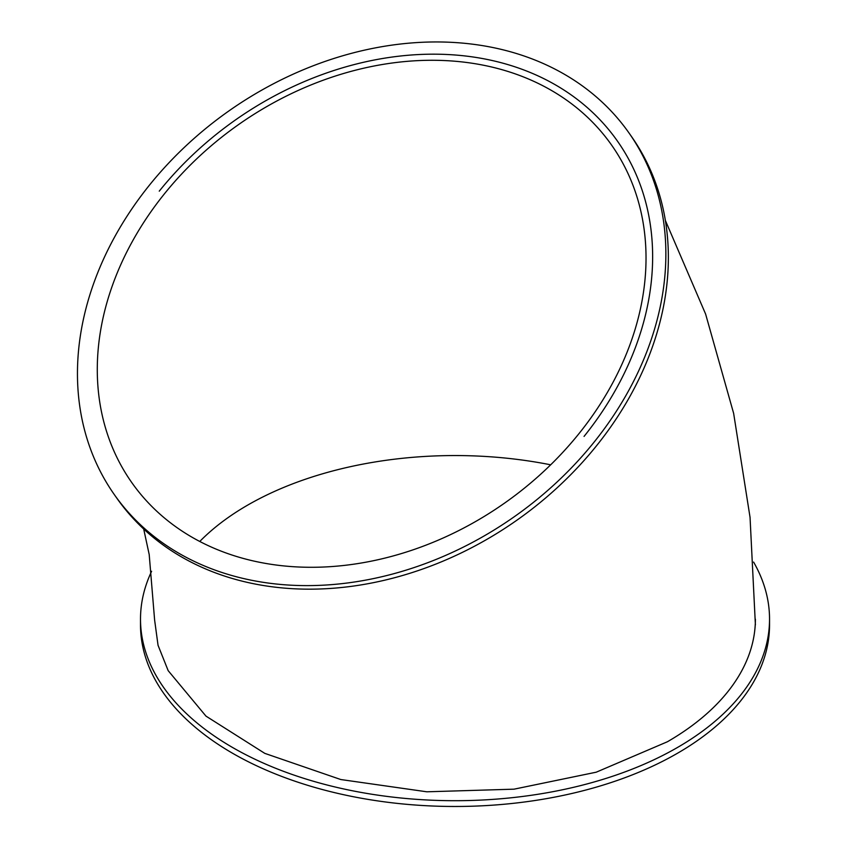 <?xml version="1.0" encoding="UTF-8"?>
<svg xmlns="http://www.w3.org/2000/svg" width="848" height="848" viewBox="0 0 848 848"><rect width="100%" height="100%" fill="white"/><g stroke="black" fill="none" stroke-linecap="round" stroke-linejoin="round"><path stroke-width="1.27" d="M755.398 619.125A300.383 173.427 180 0 1 667.408 741.756L596.239 772.189L514.036 789.17L426.82 791.799L340.79 779.535L264.777 753.363L205.969 716.115L168.169 670.651L158.046 645.296L154.622 620.068L149.206 554.581L143.694 529.004M753.607 562.076A314.513 181.589 180 0 1 769.539 619.125A314.513 181.589 180 0 1 575.379 786.88A314.513 181.589 180 0 1 232.628 747.523A314.513 181.589 180 0 1 140.503 619.125A314.513 181.589 180 0 1 151.612 571.287M769.539 619.125L769.539 624.891A314.513 181.589 180 0 1 575.379 792.657A314.513 181.589 180 0 1 232.628 753.289A314.513 181.589 180 0 1 140.503 624.891L140.503 619.125M159.254 191.16A300.383 236.899 144.9 0 1 617.408 141.054A300.383 236.899 144.9 0 1 584.071 436.402A300.383 236.899 144.9 0 1 584.06 436.413A300.383 236.899 144.9 0 0 555.599 84.959A300.383 236.899 144.9 0 0 159.254 191.16A300.383 236.899 144.9 0 1 555.599 84.959A300.383 236.899 144.9 0 1 584.06 436.413M114.353 494.649L116.844 498.2A314.513 248.051 -35.1 0 0 181.557 556.935A314.513 248.051 -35.1 0 0 559.521 485.586A314.513 248.051 -35.1 0 0 631.463 136.475L628.972 132.924A314.513 248.051 144.9 0 1 557.019 482.035A314.513 248.051 144.9 0 1 179.055 553.384A314.513 248.051 144.9 0 1 114.353 494.649A314.513 248.051 144.9 0 1 229.013 110.855A314.513 248.051 144.9 0 1 628.972 132.924M192.04 537.229A293.313 231.324 144.9 0 1 131.694 482.459A293.313 231.324 144.9 0 1 238.638 124.529A293.313 231.324 144.9 0 1 611.62 145.114A293.313 231.324 144.9 0 1 544.522 470.693A293.313 231.324 144.9 0 1 192.04 537.229M550.681 464.81A293.313 169.346 0 0 0 199.768 541.469M665.373 220.459L705.61 314.057L733.647 413.411L750.045 517.333L755.398 624.891"/></g></svg>
